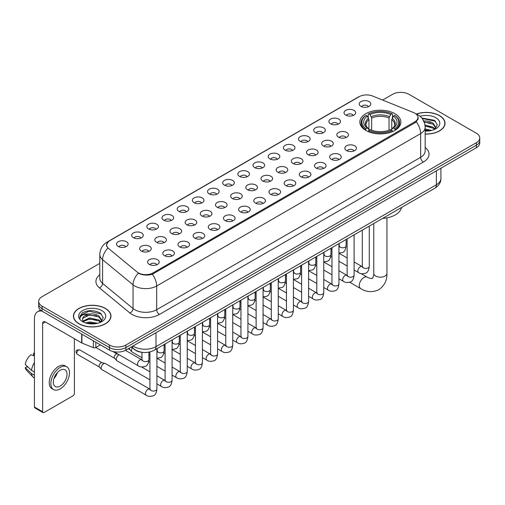 <?xml version="1.0" encoding="UTF-8"?>
<svg xmlns="http://www.w3.org/2000/svg" width="505" height="505" viewBox="0 0 505 505"><rect width="100%" height="100%" fill="white"/><g stroke="black" fill="none" stroke-linecap="round" stroke-linejoin="round"><path stroke-width="0.76" d="M394.866 113.675A20.522 11.849 0 0 0 372.501 111.106A20.522 11.849 0 0 0 359.831 122.052A20.522 11.849 0 0 0 365.841 130.429A20.522 11.849 0 0 0 388.206 132.998A20.522 11.849 0 0 0 400.875 122.052A20.522 11.849 0 0 0 394.866 113.675M345.742 115.096A5.807 3.352 180 0 1 344.593 114.149A5.807 3.352 180 0 1 346.512 109.983A5.807 3.352 180 0 1 353.954 110.355A5.807 3.352 180 0 1 355.11 114.149A5.807 3.352 180 0 1 345.742 115.096M353.248 115.443A3.484 2.014 0 0 0 352.313 114.465A3.484 2.014 0 0 0 348.879 113.953A3.484 2.014 0 0 0 346.449 115.443M330.573 123.858A5.807 3.352 180 0 1 329.424 122.904A5.807 3.352 180 0 1 331.343 118.738A5.807 3.352 180 0 1 338.786 119.111A5.807 3.352 180 0 1 339.941 122.904A5.807 3.352 180 0 1 330.573 123.858M338.079 124.205A3.484 2.014 0 0 0 337.144 123.22A3.484 2.014 0 0 0 333.71 122.715A3.484 2.014 0 0 0 331.28 124.205M315.404 132.613A5.807 3.352 180 0 1 314.255 131.666A5.807 3.352 180 0 1 316.174 127.494A5.807 3.352 180 0 1 323.617 127.872A5.807 3.352 180 0 1 324.772 131.666A5.807 3.352 180 0 1 315.404 132.613M322.91 132.96A3.484 2.014 0 0 0 321.975 131.982A3.484 2.014 0 0 0 318.541 131.47A3.484 2.014 0 0 0 316.111 132.96M300.235 141.368A5.807 3.352 180 0 1 299.086 140.422A5.807 3.352 180 0 1 301.005 136.255A5.807 3.352 180 0 1 308.448 136.628A5.807 3.352 180 0 1 309.603 140.422A5.807 3.352 180 0 1 300.235 141.368M307.741 141.716A3.484 2.014 0 0 0 306.806 140.737A3.484 2.014 0 0 0 303.372 140.226A3.484 2.014 0 0 0 300.942 141.716M285.066 150.13A5.807 3.352 180 0 1 283.917 149.177A5.807 3.352 180 0 1 285.836 145.011A5.807 3.352 180 0 1 293.279 145.383A5.807 3.352 180 0 1 294.434 149.177A5.807 3.352 180 0 1 285.066 150.13M292.572 150.477A3.484 2.014 0 0 0 291.637 149.493A3.484 2.014 0 0 0 288.204 148.988A3.484 2.014 0 0 0 285.773 150.477M269.897 158.886A5.807 3.352 180 0 1 268.748 157.939A5.807 3.352 180 0 1 270.667 153.766A5.807 3.352 180 0 1 278.11 154.145A5.807 3.352 180 0 1 279.265 157.939A5.807 3.352 180 0 1 269.897 158.886M277.403 159.233A3.484 2.014 0 0 0 276.469 158.254A3.484 2.014 0 0 0 273.035 157.743A3.484 2.014 0 0 0 270.604 159.233M254.728 167.641A5.807 3.352 180 0 1 253.579 166.694A5.807 3.352 180 0 1 255.498 162.528A5.807 3.352 180 0 1 262.947 162.9A5.807 3.352 180 0 1 264.096 166.694A5.807 3.352 180 0 1 254.728 167.641M262.234 167.988A3.484 2.014 0 0 0 261.3 167.01A3.484 2.014 0 0 0 257.866 166.498A3.484 2.014 0 0 0 255.435 167.988M239.559 176.403A5.807 3.352 180 0 1 238.41 175.45A5.807 3.352 180 0 1 240.329 171.283A5.807 3.352 180 0 1 247.778 171.656A5.807 3.352 180 0 1 248.927 175.45A5.807 3.352 180 0 1 239.559 176.403M247.065 176.75A3.484 2.014 0 0 0 246.131 175.765A3.484 2.014 0 0 0 242.697 175.26A3.484 2.014 0 0 0 240.266 176.75M224.39 185.158A5.807 3.352 180 0 1 223.242 184.211A5.807 3.352 180 0 1 225.161 180.039A5.807 3.352 180 0 1 232.609 180.418A5.807 3.352 180 0 1 233.758 184.211A5.807 3.352 180 0 1 224.39 185.158M231.896 185.505A3.484 2.014 0 0 0 230.962 184.527A3.484 2.014 0 0 0 227.528 184.016A3.484 2.014 0 0 0 225.097 185.505M209.221 193.914A5.807 3.352 180 0 1 208.073 192.967A5.807 3.352 180 0 1 209.998 188.801A5.807 3.352 180 0 1 217.44 189.173A5.807 3.352 180 0 1 218.589 192.967A5.807 3.352 180 0 1 209.221 193.914M216.727 194.261A3.484 2.014 0 0 0 215.793 193.282A3.484 2.014 0 0 0 212.359 192.771A3.484 2.014 0 0 0 209.928 194.261M194.053 202.675A5.807 3.352 180 0 1 192.904 201.722A5.807 3.352 180 0 1 194.829 197.556A5.807 3.352 180 0 1 202.271 197.928A5.807 3.352 180 0 1 203.42 201.722A5.807 3.352 180 0 1 194.053 202.675M201.564 203.023A3.484 2.014 0 0 0 200.624 202.044A3.484 2.014 0 0 0 197.19 201.533A3.484 2.014 0 0 0 194.76 203.023M178.884 211.431A5.807 3.352 180 0 1 177.735 210.484A5.807 3.352 180 0 1 179.66 206.318A5.807 3.352 180 0 1 187.102 206.69A5.807 3.352 180 0 1 188.251 210.484A5.807 3.352 180 0 1 178.884 211.431M186.395 211.778A3.484 2.014 0 0 0 185.455 210.8A3.484 2.014 0 0 0 182.021 210.288A3.484 2.014 0 0 0 179.591 211.778M163.715 220.186A5.807 3.352 180 0 1 162.566 219.239A5.807 3.352 180 0 1 164.491 215.073A5.807 3.352 180 0 1 171.934 215.446A5.807 3.352 180 0 1 173.082 219.239A5.807 3.352 180 0 1 163.715 220.186M171.227 220.534A3.484 2.014 0 0 0 170.286 219.555A3.484 2.014 0 0 0 166.858 219.044A3.484 2.014 0 0 0 164.422 220.534M148.546 228.948A5.807 3.352 180 0 1 147.397 227.995A5.807 3.352 180 0 1 149.322 223.829A5.807 3.352 180 0 1 156.765 224.201A5.807 3.352 180 0 1 157.913 227.995A5.807 3.352 180 0 1 148.546 228.948M156.058 229.295A3.484 2.014 0 0 0 155.117 228.317A3.484 2.014 0 0 0 151.689 227.805A3.484 2.014 0 0 0 149.253 229.295M133.377 237.703A5.807 3.352 180 0 1 132.228 236.757A5.807 3.352 180 0 1 134.153 232.59A5.807 3.352 180 0 1 141.596 232.963A5.807 3.352 180 0 1 142.745 236.757A5.807 3.352 180 0 1 133.377 237.703M140.889 238.051A3.484 2.014 0 0 0 139.948 237.072A3.484 2.014 0 0 0 136.52 236.561A3.484 2.014 0 0 0 134.09 238.051M118.208 246.459A5.807 3.352 180 0 1 117.059 245.512A5.807 3.352 180 0 1 118.984 241.346A5.807 3.352 180 0 1 126.427 241.718A5.807 3.352 180 0 1 127.576 245.512A5.807 3.352 180 0 1 118.208 246.459M125.72 246.812A3.484 2.014 0 0 0 124.779 245.828A3.484 2.014 0 0 0 121.352 245.316A3.484 2.014 0 0 0 118.921 246.812M360.911 106.34A5.807 3.352 180 0 1 359.762 105.394A5.807 3.352 180 0 1 361.681 101.221A5.807 3.352 180 0 1 369.123 101.6A5.807 3.352 180 0 1 370.279 105.394A5.807 3.352 180 0 1 360.911 106.34M368.416 106.688A3.484 2.014 0 0 0 367.482 105.709A3.484 2.014 0 0 0 364.048 105.198A3.484 2.014 0 0 0 361.618 106.688M338.539 137.215A5.807 3.352 180 0 1 337.39 136.262A5.807 3.352 180 0 1 339.316 132.095A5.807 3.352 180 0 1 346.758 132.468A5.807 3.352 180 0 1 347.907 136.262A5.807 3.352 180 0 1 338.539 137.215M346.051 137.562A3.484 2.014 0 0 0 345.111 136.577A3.484 2.014 0 0 0 341.677 136.072A3.484 2.014 0 0 0 339.246 137.562M323.37 145.97A5.807 3.352 180 0 1 322.222 145.023A5.807 3.352 180 0 1 324.147 140.851A5.807 3.352 180 0 1 331.589 141.23A5.807 3.352 180 0 1 332.738 145.023A5.807 3.352 180 0 1 323.37 145.97M330.882 146.317A3.484 2.014 0 0 0 329.942 145.339A3.484 2.014 0 0 0 326.508 144.828A3.484 2.014 0 0 0 324.077 146.317M308.202 154.726A5.807 3.352 180 0 1 307.053 153.779A5.807 3.352 180 0 1 308.978 149.613A5.807 3.352 180 0 1 316.42 149.985A5.807 3.352 180 0 1 317.569 153.779A5.807 3.352 180 0 1 308.202 154.726M315.713 155.073A3.484 2.014 0 0 0 314.773 154.094A3.484 2.014 0 0 0 311.345 153.583A3.484 2.014 0 0 0 308.909 155.073M293.033 163.487A5.807 3.352 180 0 1 291.884 162.534A5.807 3.352 180 0 1 293.809 158.368A5.807 3.352 180 0 1 301.251 158.74A5.807 3.352 180 0 1 302.4 162.534A5.807 3.352 180 0 1 293.033 163.487M300.544 163.835A3.484 2.014 0 0 0 299.604 162.856A3.484 2.014 0 0 0 296.176 162.345A3.484 2.014 0 0 0 293.74 163.835M277.864 172.243A5.807 3.352 180 0 1 276.715 171.296A5.807 3.352 180 0 1 278.64 167.13A5.807 3.352 180 0 1 286.082 167.502A5.807 3.352 180 0 1 287.231 171.296A5.807 3.352 180 0 1 277.864 172.243M285.375 172.59A3.484 2.014 0 0 0 284.435 171.612A3.484 2.014 0 0 0 281.007 171.1A3.484 2.014 0 0 0 278.577 172.59M262.695 180.998A5.807 3.352 180 0 1 261.546 180.051A5.807 3.352 180 0 1 263.471 175.885A5.807 3.352 180 0 1 270.914 176.258A5.807 3.352 180 0 1 272.062 180.051A5.807 3.352 180 0 1 262.695 180.998M270.207 181.345A3.484 2.014 0 0 0 269.266 180.367A3.484 2.014 0 0 0 265.838 179.856A3.484 2.014 0 0 0 263.408 181.345M247.526 189.76A5.807 3.352 180 0 1 246.377 188.807A5.807 3.352 180 0 1 248.302 184.641A5.807 3.352 180 0 1 255.745 185.013A5.807 3.352 180 0 1 256.893 188.807A5.807 3.352 180 0 1 247.526 189.76M255.038 190.107A3.484 2.014 0 0 0 254.097 189.129A3.484 2.014 0 0 0 250.669 188.618A3.484 2.014 0 0 0 248.239 190.107M232.363 198.516A5.807 3.352 180 0 1 231.208 197.569A5.807 3.352 180 0 1 233.133 193.402A5.807 3.352 180 0 1 240.576 193.775A5.807 3.352 180 0 1 241.725 197.569A5.807 3.352 180 0 1 232.363 198.516M239.869 198.863A3.484 2.014 0 0 0 238.934 197.884A3.484 2.014 0 0 0 235.5 197.373A3.484 2.014 0 0 0 233.07 198.863M217.194 207.271A5.807 3.352 180 0 1 216.039 206.324A5.807 3.352 180 0 1 217.964 202.158A5.807 3.352 180 0 1 225.407 202.53A5.807 3.352 180 0 1 226.556 206.324A5.807 3.352 180 0 1 217.194 207.271M224.7 207.624A3.484 2.014 0 0 0 223.766 206.64A3.484 2.014 0 0 0 220.332 206.128A3.484 2.014 0 0 0 217.901 207.624M202.025 216.033A5.807 3.352 180 0 1 200.87 215.086A5.807 3.352 180 0 1 202.795 210.913A5.807 3.352 180 0 1 210.238 211.292A5.807 3.352 180 0 1 211.387 215.086A5.807 3.352 180 0 1 202.025 216.033M209.531 216.38A3.484 2.014 0 0 0 208.597 215.401A3.484 2.014 0 0 0 205.163 214.89A3.484 2.014 0 0 0 202.732 216.38M186.856 224.788A5.807 3.352 180 0 1 185.701 223.841A5.807 3.352 180 0 1 187.626 219.675A5.807 3.352 180 0 1 195.069 220.047A5.807 3.352 180 0 1 196.218 223.841A5.807 3.352 180 0 1 186.856 224.788M194.362 225.135A3.484 2.014 0 0 0 193.428 224.157A3.484 2.014 0 0 0 189.994 223.646A3.484 2.014 0 0 0 187.563 225.135M171.687 233.544A5.807 3.352 180 0 1 170.532 232.597A5.807 3.352 180 0 1 172.457 228.43A5.807 3.352 180 0 1 179.9 228.803A5.807 3.352 180 0 1 181.049 232.597A5.807 3.352 180 0 1 171.687 233.544M179.193 233.897A3.484 2.014 0 0 0 178.259 232.912A3.484 2.014 0 0 0 174.825 232.407A3.484 2.014 0 0 0 172.394 233.897M156.518 242.305A5.807 3.352 180 0 1 155.363 241.358A5.807 3.352 180 0 1 157.289 237.186A5.807 3.352 180 0 1 164.731 237.565A5.807 3.352 180 0 1 165.88 241.358A5.807 3.352 180 0 1 156.518 242.305M164.024 242.652A3.484 2.014 0 0 0 163.09 241.674A3.484 2.014 0 0 0 159.656 241.163A3.484 2.014 0 0 0 157.225 242.652M141.349 251.061A5.807 3.352 180 0 1 140.194 250.114A5.807 3.352 180 0 1 142.12 245.948A5.807 3.352 180 0 1 149.562 246.32A5.807 3.352 180 0 1 150.711 250.114A5.807 3.352 180 0 1 141.349 251.061M148.855 251.408A3.484 2.014 0 0 0 147.921 250.43A3.484 2.014 0 0 0 144.487 249.918A3.484 2.014 0 0 0 142.056 251.408M346.512 150.572A5.807 3.352 180 0 1 345.357 149.619A5.807 3.352 180 0 1 347.282 145.453A5.807 3.352 180 0 1 354.725 145.825A5.807 3.352 180 0 1 355.873 149.619A5.807 3.352 180 0 1 346.512 150.572M354.018 150.919A3.484 2.014 0 0 0 353.083 149.941A3.484 2.014 0 0 0 349.649 149.429A3.484 2.014 0 0 0 347.219 150.919M331.343 159.327A5.807 3.352 180 0 1 330.188 158.381A5.807 3.352 180 0 1 332.113 154.214A5.807 3.352 180 0 1 339.556 154.587A5.807 3.352 180 0 1 340.705 158.381A5.807 3.352 180 0 1 331.343 159.327M338.849 159.675A3.484 2.014 0 0 0 337.914 158.696A3.484 2.014 0 0 0 334.48 158.185A3.484 2.014 0 0 0 332.05 159.675M316.174 168.083A5.807 3.352 180 0 1 315.019 167.136A5.807 3.352 180 0 1 316.944 162.97A5.807 3.352 180 0 1 324.387 163.342A5.807 3.352 180 0 1 325.536 167.136A5.807 3.352 180 0 1 316.174 168.083M323.68 168.436A3.484 2.014 0 0 0 322.745 167.452A3.484 2.014 0 0 0 319.311 166.94A3.484 2.014 0 0 0 316.881 168.436M301.005 176.845A5.807 3.352 180 0 1 299.85 175.898A5.807 3.352 180 0 1 301.775 171.725A5.807 3.352 180 0 1 309.218 172.104A5.807 3.352 180 0 1 310.367 175.898A5.807 3.352 180 0 1 301.005 176.845M308.511 177.192A3.484 2.014 0 0 0 307.577 176.213A3.484 2.014 0 0 0 304.143 175.702A3.484 2.014 0 0 0 301.712 177.192M285.836 185.6A5.807 3.352 180 0 1 284.681 184.653A5.807 3.352 180 0 1 286.606 180.487A5.807 3.352 180 0 1 294.049 180.859A5.807 3.352 180 0 1 295.198 184.653A5.807 3.352 180 0 1 285.836 185.6M293.342 185.947A3.484 2.014 0 0 0 292.408 184.969A3.484 2.014 0 0 0 288.974 184.458A3.484 2.014 0 0 0 286.543 185.947M270.667 194.356A5.807 3.352 180 0 1 269.512 193.409A5.807 3.352 180 0 1 271.438 189.242A5.807 3.352 180 0 1 278.88 189.615A5.807 3.352 180 0 1 280.035 193.409A5.807 3.352 180 0 1 270.667 194.356M278.173 194.709A3.484 2.014 0 0 0 277.239 193.724A3.484 2.014 0 0 0 273.805 193.219A3.484 2.014 0 0 0 271.374 194.709M255.498 203.117A5.807 3.352 180 0 1 254.343 202.17A5.807 3.352 180 0 1 256.269 197.998A5.807 3.352 180 0 1 263.711 198.377A5.807 3.352 180 0 1 264.866 202.17A5.807 3.352 180 0 1 255.498 203.117M263.004 203.464A3.484 2.014 0 0 0 262.07 202.486A3.484 2.014 0 0 0 258.636 201.975A3.484 2.014 0 0 0 256.205 203.464M240.329 211.873A5.807 3.352 180 0 1 239.174 210.926A5.807 3.352 180 0 1 241.1 206.76A5.807 3.352 180 0 1 248.542 207.132A5.807 3.352 180 0 1 249.697 210.926A5.807 3.352 180 0 1 240.329 211.873M247.835 212.22A3.484 2.014 0 0 0 246.901 211.241A3.484 2.014 0 0 0 243.467 210.73A3.484 2.014 0 0 0 241.036 212.22M225.161 220.634A5.807 3.352 180 0 1 224.005 219.681A5.807 3.352 180 0 1 225.931 215.515A5.807 3.352 180 0 1 233.373 215.887A5.807 3.352 180 0 1 234.528 219.681A5.807 3.352 180 0 1 225.161 220.634M232.666 220.982A3.484 2.014 0 0 0 231.732 219.997A3.484 2.014 0 0 0 228.298 219.492A3.484 2.014 0 0 0 225.868 220.982M209.992 229.39A5.807 3.352 180 0 1 208.836 228.443A5.807 3.352 180 0 1 210.762 224.27A5.807 3.352 180 0 1 218.204 224.649A5.807 3.352 180 0 1 219.359 228.443A5.807 3.352 180 0 1 209.992 229.39M217.497 229.737A3.484 2.014 0 0 0 216.563 228.759A3.484 2.014 0 0 0 213.129 228.247A3.484 2.014 0 0 0 210.699 229.737M194.823 238.145A5.807 3.352 180 0 1 193.667 237.198A5.807 3.352 180 0 1 195.593 233.032A5.807 3.352 180 0 1 203.035 233.405A5.807 3.352 180 0 1 204.19 237.198A5.807 3.352 180 0 1 194.823 238.145M202.328 238.493A3.484 2.014 0 0 0 201.394 237.514A3.484 2.014 0 0 0 197.96 237.003A3.484 2.014 0 0 0 195.53 238.493M179.654 246.907A5.807 3.352 180 0 1 178.499 245.954A5.807 3.352 180 0 1 180.424 241.788A5.807 3.352 180 0 1 187.866 242.16A5.807 3.352 180 0 1 189.022 245.954A5.807 3.352 180 0 1 179.654 246.907M187.159 247.254A3.484 2.014 0 0 0 186.225 246.27A3.484 2.014 0 0 0 182.791 245.765A3.484 2.014 0 0 0 180.361 247.254M164.485 255.663A5.807 3.352 180 0 1 163.33 254.716A5.807 3.352 180 0 1 165.255 250.543A5.807 3.352 180 0 1 172.697 250.922A5.807 3.352 180 0 1 173.853 254.716A5.807 3.352 180 0 1 164.485 255.663M171.99 256.01A3.484 2.014 0 0 0 171.056 255.031A3.484 2.014 0 0 0 167.622 254.52A3.484 2.014 0 0 0 165.192 256.01M149.316 264.418A5.807 3.352 180 0 1 148.161 263.471A5.807 3.352 180 0 1 150.086 259.305A5.807 3.352 180 0 1 157.528 259.677A5.807 3.352 180 0 1 158.684 263.471A5.807 3.352 180 0 1 149.316 264.418M156.821 264.765A3.484 2.014 0 0 0 155.887 263.787A3.484 2.014 0 0 0 152.453 263.275A3.484 2.014 0 0 0 150.023 264.765M413.481 112.539A10.453 6.035 180 0 1 414.876 113.215A10.453 6.035 180 0 1 417.938 117.482A10.453 6.035 180 0 1 414.876 121.755L153.122 272.877A10.453 6.035 180 0 1 137.164 272.069L108.524 248.454A10.453 6.035 180 0 1 106.631 244.994A10.453 6.035 180 0 1 109.692 240.727L359.188 96.682A10.453 6.035 180 0 1 372.576 96.007L413.481 112.539M143.281 352.44A11.615 6.704 180 0 1 134.576 349.599L131.351 346.941M425.166 134.077A18.78 10.845 0 0 0 445.019 123.258A18.78 10.845 0 0 0 439.52 115.588A18.78 10.845 0 0 0 416.385 114.023M105.482 308.448A18.78 10.845 0 0 0 85.01 306.093A18.78 10.845 0 0 0 73.421 316.111A18.78 10.845 0 0 0 78.919 323.781A18.78 10.845 0 0 0 99.384 326.129A18.78 10.845 0 0 0 110.98 316.111A18.78 10.845 0 0 0 105.482 308.448M418.348 117.924L416.303 121.856L415.287 122.601L152.352 274.247C147.984 275.503 143.685 275.345 139.462 273.779L138.332 273.23A13.553 9.065 129.5 0 0 133.042 284.801L102.597 259.703A15.491 8.945 180 0 1 99.794 254.57L99.794 278.28A15.491 8.945 0 0 0 102.597 283.412L133.042 308.517A15.491 8.945 0 0 0 134.778 309.71A15.491 8.945 0 0 0 156.683 309.71L420.627 157.32A15.491 8.945 0 0 0 425.166 150.995L425.166 127.285A15.491 8.945 180 0 1 420.627 133.61A13.553 7.827 -120 0 0 416.303 121.856M99.794 263.357L42.092 296.669A11.615 6.704 0 0 0 38.689 301.409L38.689 306.472A11.615 6.704 0 0 0 42.092 311.213L109.446 350.098L109.446 347.573A11.615 6.704 0 0 0 125.878 347.573L476.348 145.225A11.615 6.704 0 0 0 479.75 140.485A11.615 6.704 0 0 1 476.348 145.225L125.878 347.573A11.615 6.704 0 0 1 109.446 347.573L42.092 308.681L109.446 347.573L109.446 345.041A11.615 6.704 0 0 0 125.878 345.041L476.348 142.7A11.615 6.704 0 0 0 479.75 137.953A11.615 6.704 0 0 0 476.348 133.213L408.993 94.328A11.615 6.704 0 0 0 392.562 94.328L382.626 100.066M38.689 303.941A11.615 6.704 0 0 0 42.092 308.681A11.615 6.704 0 0 1 38.689 303.941M425.166 147.454A19.36 11.179 180 0 1 423.367 162.061L159.416 314.451A19.36 11.179 180 0 1 132.039 314.451A19.36 11.179 180 0 1 129.867 312.961L99.422 287.856A3.87 2.588 -50.5 0 0 102.597 283.412L102.597 259.703A13.553 9.065 129.5 0 1 107.849 248.17L106.366 244.988L108.278 241.731M38.689 301.409A11.615 6.704 0 0 0 42.092 306.15L109.446 345.041M109.446 350.098A11.615 6.704 0 0 0 125.878 350.098L476.348 147.757A11.615 6.704 0 0 0 479.75 143.016L479.75 137.953M425.166 133.97A18.584 10.731 0 0 0 444.829 123.258A18.584 10.731 0 0 0 439.382 115.664A18.584 10.731 0 0 0 416.549 114.098M425.166 129.015L431.693 130.416M425.166 130.019L430.026 130.77M424.983 125L433.088 127.184L435.076 129.084M425.109 126.004L433.088 128.188L434.559 129.431M423.196 121.112C426.908 120.72 430.209 121.408 433.088 123.169L435.922 127.626L435.853 128.365M424.156 122.021L433.088 124.173L435.891 128.131M425.166 131.054A13.553 7.827 0 0 0 435.828 128.788A13.553 7.827 0 0 0 435.821 117.722A13.553 7.827 0 0 0 420.021 116.302M434.723 129.356L437.324 124.779L434.351 120.272L421.751 118.031M422.085 118.435L435.55 121.225M424.238 122.242L430.708 122.974M425.128 126.231L430.708 126.989M425.166 130.246L429.881 130.795M79.058 323.699A18.584 10.731 0 0 0 99.315 326.028A18.584 10.731 0 0 0 110.784 316.111A18.584 10.731 0 0 0 105.343 308.523A18.584 10.731 0 0 0 85.086 306.2A18.584 10.731 0 0 0 73.61 316.111A18.584 10.731 0 0 0 79.058 323.699M85.591 322.941L89.694 321.938L97.648 323.276M87.195 323.383L89.694 322.941L95.982 323.623M100.678 322.215L103.285 317.632L100.312 313.125C93.943 309.836 87.87 309.799 82.088 313.012L79.853 317.102L80.068 318.415C80.194 315.467 83.224 313.99 89.151 313.971A9.683 5.587 0 0 0 82.517 319.274A9.683 5.587 0 0 0 82.99 320.997L89.694 317.923L99.043 320.037L101.038 321.938M83.312 321.527L89.694 318.926L99.043 321.047L100.514 322.291M89.151 313.971C92.87 313.58 96.165 314.261 99.043 316.023L101.877 320.486L101.814 321.224M82.523 319.381L82.852 318.194L89.694 314.912L99.043 317.026L101.846 320.984M82.99 320.997L84.146 322.405M101.783 310.581A13.553 7.827 0 0 0 82.618 310.581A13.553 7.827 0 0 0 82.618 321.647A13.553 7.827 0 0 0 101.783 321.647A13.553 7.827 0 0 0 101.783 310.581M79.859 317.19L80.276 315.537L89.006 311.168L101.505 314.085M86.008 315.739L89.006 315.183L96.67 315.833M86.008 319.753L89.006 319.198L96.67 319.848M87.453 323.44L95.836 323.648M365.469 130.214L366.024 128.743A18.432 10.643 0 0 1 366.024 115.361L367.286 116.093A16.652 9.614 0 0 0 367.286 128.011L368.543 128.724L368.947 130.221M368.947 129.608L368.947 119.597L367.286 116.093M368.208 117.678L368.208 114.092L368.757 113.776A18.432 10.643 0 0 1 391.943 113.776L390.674 114.509A16.652 9.614 0 0 0 370.026 114.509L371.68 118.019L371.68 130.258M389.02 130.258L389.02 118.019L390.674 114.509M382.664 218.375A21.298 12.297 0 0 0 401.526 207.486M368.208 131.275A19.209 11.091 0 0 0 392.492 131.275L391.943 130.328A18.432 10.643 0 0 1 368.757 130.328L368.208 131.603M392.492 131.603L392.492 131.275M366.024 115.361L365.469 115.677A19.209 11.091 0 0 0 361.144 122.683A19.209 11.091 0 0 0 365.469 129.697M391.943 113.776L392.492 114.092L392.492 117.678M368.757 130.328L370.026 129.596A16.652 9.614 0 0 0 390.674 129.596L391.943 130.328M367.286 128.011L366.024 128.743M370.026 114.509L368.757 113.776M368.543 118.246A14.891 8.598 0 0 0 368.543 128.724L368.612 128.769C366.497 126.723 365.633 125.335 366.024 124.602A14.329 8.269 0 0 1 368.947 119.597M395.232 129.697A19.209 11.091 0 0 0 399.556 122.683A19.209 11.091 0 0 0 395.232 115.677L394.683 115.361A18.432 10.643 0 0 1 394.683 128.743L395.232 130.214M394.683 128.743L393.414 128.011A16.652 9.614 0 0 0 393.414 116.093L394.683 115.361M393.414 116.093L391.76 119.597L391.76 129.608L392.164 128.724L393.414 128.011M391.76 119.597A14.329 8.269 0 0 1 394.676 124.602C395.068 125.341 394.209 126.73 392.095 128.769L392.164 128.724A14.891 8.598 0 0 0 392.164 118.246M391.76 130.221L391.76 129.608M141.968 357.723L132.209 352.092A3.484 2.014 -60 0 1 131.931 351.865A3.484 2.014 -60 0 1 131.489 350.495A3.484 2.014 -60 0 1 132.379 347.787M129.955 349.675A2.519 1.452 -60 0 1 129.753 349.51A2.519 1.452 -60 0 1 129.438 348.519A2.519 1.452 -60 0 1 129.482 348.014M149.935 379.842L117.046 360.848A3.484 2.014 -60 0 1 116.762 360.62A3.484 2.014 -60 0 1 116.32 359.251A3.484 2.014 -60 0 1 118.789 354.983A3.484 2.014 -60 0 1 119.199 354.788M114.787 358.43A2.519 1.452 -60 0 1 114.585 358.266A2.519 1.452 -60 0 1 114.269 357.275A2.519 1.452 -60 0 1 116.049 354.194A2.519 1.452 -60 0 1 117.065 353.973L118.258 354.245M156.91 348.715L156.91 389.02C156.43 393.067 155.174 395.327 153.148 395.8C150.269 396.69 147.952 396.494 146.204 395.2L101.877 369.609A3.484 2.014 -60 0 1 101.593 369.382A3.484 2.014 -60 0 1 101.151 368.012A3.484 2.014 -60 0 1 103.62 363.745A3.484 2.014 -60 0 1 105.021 363.442A3.484 2.014 -60 0 1 105.362 363.568L150.395 389.443M99.618 367.185A2.519 1.452 -60 0 1 99.416 367.028A2.519 1.452 -60 0 1 99.1 366.037A2.519 1.452 -60 0 1 100.88 362.95A2.519 1.452 -60 0 1 101.896 362.735L105.021 363.442M95.824 342.232L95.824 347.528L100.413 344.883M41.959 311.137A15.491 8.945 -120 0 0 37.635 311.711A15.491 8.945 -120 0 0 34.428 318.8L34.428 407.011L42.641 411.752L42.641 323.541A3.87 2.235 60 0 1 43.443 321.767A3.87 2.235 60 0 1 45.381 321.963L81.677 342.914L81.677 334.064M42.641 411.752A1.938 1.117 120 0 0 43.039 412.635L34.826 407.895A1.938 1.117 -60 0 1 34.428 407.011M43.039 412.635A1.938 1.117 120 0 0 44.011 412.541L73.036 395.787A1.938 1.117 120 0 0 74.399 393.414L74.399 338.716M95.824 347.528A1.938 1.117 180 0 1 93.349 347.655L81.936 343.04A1.938 1.117 180 0 1 81.677 342.914M60.164 386.079A9.683 5.587 120 0 0 66.49 377.551A9.683 5.587 120 0 0 65.006 369.793A9.683 5.587 120 0 0 60.164 370.272A9.683 5.587 120 0 0 53.839 378.8A9.683 5.587 120 0 0 55.323 386.559A9.683 5.587 120 0 0 60.164 386.079M53.909 378.573A9.683 5.587 120 0 0 57.381 372.557M34.428 353.443L33.608 353.197L33.608 355.141L34.428 355.615M66.748 366.775L65.107 365.828A13.168 7.6 120 0 0 58.523 366.478A13.168 7.6 120 0 0 49.919 378.081A13.168 7.6 120 0 0 51.939 388.629L53.58 389.576A13.168 7.6 120 0 0 60.164 388.926A13.168 7.6 120 0 0 68.762 377.323A13.168 7.6 120 0 0 66.748 366.775A13.168 7.6 120 0 0 60.164 367.425A13.168 7.6 120 0 0 51.561 379.028A13.168 7.6 120 0 0 53.58 389.576M34.428 362.495A12.776 7.379 120 0 0 31.518 370.367L25.25 364.503A10.068 5.814 120 0 1 30.868 354.775L34.428 355.855M34.428 372.046L31.518 370.367M28.64 367.678L26.935 366.693L25.25 367.665L31.518 373.53L34.428 375.209M31.518 373.53A12.776 7.379 120 0 0 33.096 377.102A12.776 7.379 120 0 0 34.062 377.86L34.428 378.068M34.428 352.963A10.068 5.814 120 0 0 33.608 353.197M25.25 367.665A10.068 5.814 120 0 0 26.443 370.171L33.096 377.102M153.122 272.877L153.122 273.944M414.876 121.755L414.876 122.841M159.416 314.451A3.87 2.235 60 0 1 156.683 309.71L156.683 286A15.491 8.945 180 0 1 134.778 286A15.491 8.945 180 0 1 133.042 284.801L133.042 308.517A3.87 2.588 -50.5 0 1 129.867 312.961M425.166 127.285C424.901 121.718 422.458 117.539 417.824 114.755L415.867 113.808A13.553 6.344 112 0 0 415.684 113.739M152.352 274.247A13.553 7.827 60 0 1 156.683 286L420.627 133.61L420.627 157.32A3.87 2.235 60 0 0 423.367 162.061M108.543 241.516A13.553 7.827 -120 0 0 107.136 242.04C102.502 244.824 100.053 249.003 99.794 254.57M107.136 242.04L358.051 97.181A13.553 7.827 60 0 1 359.074 96.745M99.422 287.856A19.36 11.179 180 0 1 99.794 274.739M125.878 345.041L125.878 350.098M476.348 142.7L476.348 147.757M42.092 306.15L42.092 311.213M133.049 345.957A15.491 8.945 0 0 0 134.09 346.619A15.491 8.945 0 0 0 155.994 346.619L436.37 184.748A15.491 8.945 0 0 0 440.909 178.423C441.023 182.267 438.978 185.556 434.767 188.296L154.391 350.167A7.745 4.469 60 0 0 155.994 346.619L155.994 332.713M436.37 170.835L436.37 184.748A7.745 4.469 60 0 1 434.767 188.296M132.424 346.323A7.745 5.183 129.5 0 0 133.774 348.841L131.42 346.897M386.937 217.844L386.937 273.369A6.584 3.8 180 0 1 385.006 276.058A6.584 3.8 180 0 1 375.695 276.058A6.584 3.8 180 0 1 373.769 273.369C374.167 274.467 372.456 279.24 372.248 278.305C372.955 278.956 367.968 278.047 367.217 277.15L361.069 273.603M386.937 273.369C387.215 280.18 384.513 285.628 378.832 289.706C372.463 292.591 366.396 292.206 360.633 288.557A6.584 3.8 -60 0 1 359.623 283.28A6.584 3.8 -60 0 1 363.922 277.479A6.584 3.8 -60 0 1 367.217 277.15M389.02 118.019A14.329 8.269 0 0 0 371.68 118.019M389.424 116.668A14.891 8.598 0 0 0 371.276 116.668M369.269 226.107L369.269 266.413A3.484 2.014 180 0 1 368.088 267.921A3.484 2.014 180 0 1 363.322 267.833A3.484 2.014 180 0 1 362.3 266.413L362.186 267.164L362.502 266.905M369.269 266.413C368.795 270.459 367.539 272.719 365.513 273.192C362.634 274.082 360.317 273.887 358.569 272.593A3.484 2.014 -60 0 1 358.032 269.803A3.484 2.014 -60 0 1 360.311 266.728A3.484 2.014 -60 0 1 360.463 266.646A3.484 2.014 -60 0 1 362.053 266.558L362.76 266.836M354.1 234.863L354.1 275.168A3.484 2.014 180 0 1 352.919 276.677A3.484 2.014 180 0 1 348.153 276.595A3.484 2.014 180 0 1 347.131 275.168L347.017 275.926L347.333 275.667M354.1 275.168C353.626 279.214 352.37 281.481 350.344 281.954C347.465 282.844 345.149 282.642 343.4 281.348A3.484 2.014 -60 0 1 342.863 278.558A3.484 2.014 -60 0 1 345.142 275.484A3.484 2.014 -60 0 1 345.294 275.402A3.484 2.014 -60 0 1 346.885 275.313L347.591 275.591M338.931 243.625L338.931 283.93A3.484 2.014 180 0 1 337.75 285.439A3.484 2.014 180 0 1 332.984 285.35A3.484 2.014 180 0 1 331.962 283.93L331.848 284.681L332.164 284.422M338.931 283.93C338.457 287.976 337.201 290.236 335.175 290.71C332.296 291.6 329.98 291.398 328.231 290.11A3.484 2.014 -60 0 1 327.695 287.313A3.484 2.014 -60 0 1 329.973 284.246A3.484 2.014 -60 0 1 330.125 284.163A3.484 2.014 -60 0 1 331.716 284.075L332.423 284.353M323.762 252.38L323.762 292.685A3.484 2.014 180 0 1 322.581 294.194A3.484 2.014 180 0 1 317.815 294.106A3.484 2.014 180 0 1 316.793 292.685L316.679 293.437L316.995 293.178M323.762 292.685C323.288 296.732 322.032 298.992 320.006 299.465C317.127 300.355 314.811 300.159 313.062 298.865A3.484 2.014 -60 0 1 312.526 296.075A3.484 2.014 -60 0 1 314.804 293.001A3.484 2.014 -60 0 1 314.956 292.919A3.484 2.014 -60 0 1 316.547 292.831L317.254 293.108M308.593 261.142L308.593 301.441A3.484 2.014 180 0 1 307.412 302.956A3.484 2.014 180 0 1 302.647 302.867A3.484 2.014 180 0 1 301.624 301.441L301.51 302.198L301.826 301.94M308.593 301.441C308.119 305.493 306.863 307.753 304.837 308.227C301.958 309.117 299.642 308.915 297.893 307.621A3.484 2.014 -60 0 1 297.357 304.831A3.484 2.014 -60 0 1 299.635 301.763A3.484 2.014 -60 0 1 299.787 301.674A3.484 2.014 -60 0 1 301.378 301.586L302.085 301.864M293.424 269.897L293.424 310.203A3.484 2.014 180 0 1 292.243 311.711A3.484 2.014 180 0 1 287.478 311.623A3.484 2.014 180 0 1 286.455 310.203L286.341 310.954L286.657 310.695M293.424 310.203C292.95 314.249 291.694 316.509 289.668 316.982C286.789 317.872 284.473 317.67 282.724 316.382A3.484 2.014 -60 0 1 282.188 313.586A3.484 2.014 -60 0 1 284.466 310.518A3.484 2.014 -60 0 1 284.618 310.436A3.484 2.014 -60 0 1 286.209 310.348L286.916 310.625M278.255 278.653L278.255 318.958A3.484 2.014 180 0 1 277.075 320.467A3.484 2.014 180 0 1 272.309 320.385A3.484 2.014 180 0 1 271.286 318.958L271.179 319.709L271.488 319.457M278.255 318.958C277.782 323.004 276.525 325.264 274.499 325.738C271.621 326.634 269.304 326.432 267.555 325.138A3.484 2.014 -60 0 1 267.019 322.348A3.484 2.014 -60 0 1 269.298 319.274A3.484 2.014 -60 0 1 269.449 319.192A3.484 2.014 -60 0 1 271.04 319.103L271.747 319.381M263.086 287.414L263.086 327.713A3.484 2.014 180 0 1 261.906 329.228A3.484 2.014 180 0 1 257.14 329.14A3.484 2.014 180 0 1 256.117 327.713L256.01 328.471L256.319 328.212M263.086 327.713C262.613 331.766 261.356 334.026 259.33 334.499C256.452 335.389 254.135 335.187 252.386 333.893A3.484 2.014 -60 0 1 251.85 331.103A3.484 2.014 -60 0 1 254.129 328.035A3.484 2.014 -60 0 1 254.28 327.947A3.484 2.014 -60 0 1 255.871 327.859L256.578 328.143M247.917 296.17L247.917 336.475A3.484 2.014 180 0 1 246.737 337.984A3.484 2.014 180 0 1 241.971 337.895A3.484 2.014 180 0 1 240.948 336.475L240.841 337.226L241.15 336.968M247.917 336.475C247.444 340.522 246.188 342.781 244.161 343.255C241.283 344.145 238.966 343.943 237.217 342.655A3.484 2.014 -60 0 1 236.681 339.859A3.484 2.014 -60 0 1 238.96 336.791A3.484 2.014 -60 0 1 239.111 336.709A3.484 2.014 -60 0 1 240.702 336.62L241.409 336.898M232.748 304.925L232.748 345.231A3.484 2.014 180 0 1 231.568 346.739A3.484 2.014 180 0 1 226.802 346.657A3.484 2.014 180 0 1 225.779 345.231L225.672 345.982L225.981 345.729M232.748 345.231C232.275 349.277 231.019 351.537 228.992 352.01C226.114 352.907 223.797 352.705 222.048 351.411A3.484 2.014 -60 0 1 221.512 348.62A3.484 2.014 -60 0 1 223.791 345.546A3.484 2.014 -60 0 1 223.942 345.464A3.484 2.014 -60 0 1 225.533 345.376L226.24 345.654M217.579 313.687L217.579 353.992A3.484 2.014 180 0 1 216.399 355.501A3.484 2.014 180 0 1 211.633 355.413A3.484 2.014 180 0 1 210.61 353.992L210.503 354.744L210.812 354.485M217.579 353.992C217.106 358.039 215.85 360.299 213.823 360.772C210.945 361.662 208.628 361.46 206.88 360.166A3.484 2.014 -60 0 1 206.343 357.376A3.484 2.014 -60 0 1 208.622 354.308A3.484 2.014 -60 0 1 208.773 354.22A3.484 2.014 -60 0 1 210.364 354.131L211.071 354.415M202.41 322.442L202.41 362.748A3.484 2.014 180 0 1 201.236 364.256A3.484 2.014 180 0 1 196.464 364.168A3.484 2.014 180 0 1 195.441 362.748L195.334 363.499L195.643 363.24M202.41 362.748C201.937 366.794 200.681 369.054 198.654 369.527C195.776 370.417 193.459 370.216 191.711 368.928A3.484 2.014 -60 0 1 191.174 366.131A3.484 2.014 -60 0 1 193.453 363.063A3.484 2.014 -60 0 1 193.604 362.981A3.484 2.014 -60 0 1 195.195 362.893L195.902 363.171M187.248 331.198L187.248 371.503A3.484 2.014 180 0 1 186.067 373.012A3.484 2.014 180 0 1 181.295 372.93A3.484 2.014 180 0 1 180.272 371.503L180.165 372.254L180.474 372.002M187.248 371.503C186.768 375.55 185.512 377.809 183.485 378.283C180.607 379.179 178.29 378.977 176.542 377.683A3.484 2.014 -60 0 1 176.005 374.893A3.484 2.014 -60 0 1 178.284 371.819A3.484 2.014 -60 0 1 178.435 371.737A3.484 2.014 -60 0 1 180.026 371.648L180.733 371.926M172.079 339.96L172.079 380.265A3.484 2.014 180 0 1 170.898 381.774A3.484 2.014 180 0 1 166.126 381.685A3.484 2.014 180 0 1 165.103 380.265L164.996 381.016L165.305 380.757M172.079 380.265C171.599 384.311 170.343 386.571 168.316 387.045C165.438 387.935 163.121 387.733 161.373 386.445A3.484 2.014 -60 0 1 160.836 383.648A3.484 2.014 -60 0 1 163.115 380.581A3.484 2.014 -60 0 1 163.266 380.492A3.484 2.014 -60 0 1 164.857 380.404L165.564 380.688M78.591 350.085A2.519 1.452 -60 0 1 79.847 349.959L77.334 349.959A2.519 1.452 60 0 1 78.591 350.085A2.519 1.452 -60 0 0 76.949 352.301A2.519 1.452 -60 0 0 77.334 354.321L99.51 367.122M156.91 389.02A3.484 2.014 180 0 1 155.729 390.529A3.484 2.014 180 0 1 150.957 390.441A3.484 2.014 180 0 1 149.935 389.02L149.827 389.772L150.136 389.513M146.204 395.2A3.484 2.014 -60 0 1 145.667 392.404A3.484 2.014 -60 0 1 147.946 389.336A3.484 2.014 -60 0 1 148.104 389.254A3.484 2.014 -60 0 1 149.688 389.166M346.133 239.465L346.133 245.752A3.484 2.014 180 0 1 344.953 247.261A3.484 2.014 180 0 1 340.187 247.172A3.484 2.014 180 0 1 339.164 245.752L339.164 243.492M330.964 248.226L330.964 254.507A3.484 2.014 180 0 1 329.784 256.016A3.484 2.014 180 0 1 325.018 255.934A3.484 2.014 180 0 1 323.995 254.507L323.995 252.248M315.795 256.982L315.795 263.269A3.484 2.014 180 0 1 314.615 264.778A3.484 2.014 180 0 1 309.849 264.689A3.484 2.014 180 0 1 308.826 263.269L308.826 261.003M300.627 265.737L300.627 272.025A3.484 2.014 180 0 1 299.446 273.533A3.484 2.014 180 0 1 294.68 273.445A3.484 2.014 180 0 1 293.657 272.025L293.657 269.765M285.458 274.499L285.458 280.78A3.484 2.014 180 0 1 284.277 282.289A3.484 2.014 180 0 1 279.511 282.207A3.484 2.014 180 0 1 278.489 280.78L278.489 278.52M270.289 283.255L270.289 289.542A3.484 2.014 180 0 1 269.108 291.05A3.484 2.014 180 0 1 264.342 290.962A3.484 2.014 180 0 1 263.32 289.542L263.32 287.276M255.12 292.01L255.12 298.297A3.484 2.014 180 0 1 253.939 299.806A3.484 2.014 180 0 1 249.173 299.717A3.484 2.014 180 0 1 248.151 298.297L248.151 296.037M239.951 300.772L239.951 307.053A3.484 2.014 180 0 1 238.77 308.561A3.484 2.014 180 0 1 234.004 308.479A3.484 2.014 180 0 1 232.982 307.053L232.982 304.793M224.782 309.527L224.782 315.814A3.484 2.014 180 0 1 223.601 317.323A3.484 2.014 180 0 1 218.835 317.235A3.484 2.014 180 0 1 217.813 315.814L217.813 313.548M209.613 318.283L209.613 324.57A3.484 2.014 180 0 1 208.432 326.078A3.484 2.014 180 0 1 203.666 325.99A3.484 2.014 180 0 1 202.644 324.57L202.644 322.31M194.444 327.044L194.444 333.325A3.484 2.014 180 0 1 193.264 334.84A3.484 2.014 180 0 1 188.498 334.752A3.484 2.014 180 0 1 187.475 333.325L187.475 331.065M179.275 335.8L179.275 342.087A3.484 2.014 180 0 1 178.095 343.596A3.484 2.014 180 0 1 173.329 343.507A3.484 2.014 180 0 1 172.306 342.087L172.306 339.821M164.106 344.555L164.106 350.842A3.484 2.014 180 0 1 162.926 352.351A3.484 2.014 180 0 1 158.16 352.269A3.484 2.014 180 0 1 157.137 350.842L157.137 348.583M148.937 352.149L148.937 359.598A3.484 2.014 180 0 1 147.757 361.113A3.484 2.014 180 0 1 142.991 361.024A3.484 2.014 180 0 1 141.968 359.598L141.968 352.345M113.827 351.688L138.237 365.778A3.484 2.014 -60 0 1 137.701 362.988A3.484 2.014 -60 0 1 139.98 359.92A3.484 2.014 -60 0 1 140.131 359.831A3.484 2.014 -60 0 1 141.722 359.743L125.436 350.344M42.641 323.541L45.381 321.963M81.936 334.215L81.936 343.04M93.349 347.655L93.349 340.806M106.631 244.994L106.631 246.339M417.938 117.482L417.938 119.704M358.051 97.181L360.532 96.026M154.391 350.167C148.161 353.298 141.93 353.298 135.694 350.167L133.774 348.841M440.909 178.423L440.909 168.215M444.829 124.811L444.829 123.258M110.784 317.664L110.784 316.111M73.61 317.664L73.61 316.111M360.633 288.557L349.668 282.226M361.144 126.231L361.144 122.683M399.556 126.231L399.556 122.683M373.769 223.513L373.769 273.369M358.569 272.593L354.1 270.017M347.131 265.99L338.931 261.255M331.962 257.234L330.756 256.54M362.3 230.135L362.3 266.413M362.053 266.558L354.1 261.969M347.131 257.941L338.931 253.207M343.4 281.348L338.931 278.773M331.962 274.752L323.762 270.017M316.793 265.99L315.587 265.295M347.131 238.89L347.131 275.168M346.885 275.313L338.931 270.724M331.962 266.703L323.762 261.969M328.231 290.11L323.762 287.528M316.793 283.507L308.593 278.773M301.624 274.752L300.418 274.051M331.962 247.646L331.962 283.93M331.716 284.075L323.762 279.48M316.793 275.459L308.593 270.724M313.062 298.865L308.593 296.29M301.624 292.262L293.424 287.528M286.455 283.507L285.249 282.813M316.793 256.407L316.793 292.685M316.547 292.831L308.593 288.241M301.624 284.214L293.424 279.48M297.893 307.621L293.424 305.045M286.455 301.024L278.255 296.29M271.286 292.262L270.08 291.568M301.624 265.163L301.624 301.441M301.378 301.586L293.424 296.997M286.455 292.976L278.255 288.241M282.724 316.382L278.255 313.801M271.286 309.78L263.086 305.045M256.117 301.024L254.911 300.323M286.455 273.918L286.455 310.203M286.209 310.348L278.255 305.752M271.286 301.731L263.086 296.997M267.555 325.138L263.086 322.562M256.117 318.535L247.917 313.801M240.948 309.78L239.742 309.085M271.286 282.68L271.286 318.958M271.04 319.103L263.086 314.514M256.117 310.487L247.917 305.752M252.386 333.893L247.917 331.318M240.948 327.297L232.748 322.562M225.779 318.535L224.573 317.841M256.117 291.435L256.117 327.713M255.871 327.859L247.917 323.269M240.948 319.248L232.748 314.514M237.217 342.655L232.748 340.073M225.779 336.052L217.579 331.318M210.61 327.297L209.405 326.596M240.948 300.191L240.948 336.475M240.702 336.62L232.748 332.025M225.779 328.004L217.579 323.269M222.048 351.411L217.579 348.835M210.61 344.808L202.41 340.073M195.441 336.052L194.236 335.358M225.779 308.953L225.779 345.231M225.533 345.376L217.579 340.787M210.61 336.759L202.41 332.025M206.88 360.166L202.41 357.591M195.441 353.569L187.248 348.835M180.272 344.808L179.067 344.113M210.61 317.708L210.61 353.992M210.364 354.131L202.41 349.542M195.441 345.521L187.248 340.787M191.711 368.928L187.248 366.346M180.272 362.325L172.079 357.591M165.103 353.569L163.898 352.869M195.441 326.464L195.441 362.748M195.195 362.893L187.248 358.298M180.272 354.276L172.079 349.542M176.542 377.683L172.079 375.108M165.103 371.08L156.91 366.346M149.935 362.325L148.729 361.63M128.289 348.709L129.848 349.605M180.272 335.225L180.272 371.503M180.026 371.648L172.079 367.059M165.103 363.032L156.91 358.298M129.753 349.51L131.931 351.865M161.373 386.445L156.91 383.863M95.868 347.509L114.679 358.367M165.103 343.981L165.103 380.265M164.857 380.404L156.91 375.815M149.935 371.794L141.526 366.933M114.585 358.266L116.762 360.62M112.735 351.43L117.192 354.005M149.935 351.928L149.935 389.02M99.416 367.028L101.593 369.382M79.847 349.959L102.023 362.76M77.334 354.321C75.567 352.124 75.567 350.672 77.334 349.959M339.625 246.175L338.918 245.897M338.931 253.112L342.371 252.532C344.404 252.058 345.654 249.798 346.133 245.752M331.962 249.931L330.964 249.356M339.366 246.244L339.051 246.503L339.164 245.752M324.456 254.93L323.749 254.653M323.762 261.868L327.202 261.293C329.235 260.814 330.485 258.554 330.964 254.507M316.793 258.686L315.795 258.112M324.197 255.006L323.882 255.265L323.995 254.507M309.287 263.692L308.58 263.408M308.593 270.623L312.033 270.049C314.066 269.575 315.316 267.315 315.795 263.269M301.624 267.448L300.627 266.867M309.028 263.761L308.713 264.02L308.826 263.269M294.118 272.447L293.411 272.17M293.424 279.385L296.871 278.804C298.897 278.331 300.147 276.071 300.627 272.025M286.455 276.203L285.458 275.629M293.859 272.517L293.544 272.776L293.657 272.025M278.949 281.203L278.242 280.925M278.255 288.14L281.702 287.566C283.728 287.092 284.978 284.826 285.458 280.78M271.286 284.959L270.289 284.384M278.691 281.279L278.375 281.537L278.489 280.78M263.78 289.965L263.073 289.681M263.086 296.896L266.533 296.321C268.559 295.848 269.809 293.588 270.289 289.542M256.117 293.721L255.12 293.14M263.522 290.034L263.206 290.293L263.32 289.542M248.611 298.72L247.905 298.442M247.917 305.658L251.364 305.077C253.39 304.603 254.646 302.343 255.12 298.297M240.948 302.476L239.951 301.902M248.353 298.79L248.037 299.048L248.151 298.297M233.443 307.476L232.736 307.198M232.748 314.413L236.195 313.839C238.221 313.365 239.477 311.099 239.951 307.053M225.779 311.231L224.782 310.657M233.184 307.551L232.868 307.81L232.982 307.053M218.274 316.237L217.567 315.96M217.579 323.175L221.026 322.594C223.052 322.121 224.308 319.861 224.782 315.814M210.61 319.993L209.613 319.412M218.015 316.307L217.699 316.566L217.813 315.814M203.105 324.993L202.398 324.715M202.41 331.93L205.857 331.349C207.883 330.876 209.139 328.616 209.613 324.57M195.441 328.749L194.444 328.174M202.846 325.069L202.53 325.321L202.644 324.57M187.936 333.748L187.229 333.47M187.248 340.686L190.688 340.111C192.714 339.638 193.97 337.378 194.444 333.325M180.272 337.504L179.275 336.93M187.677 333.824L187.361 334.083L187.475 333.325M172.767 342.51L172.06 342.232M172.079 349.447L175.519 348.867C177.545 348.393 178.802 346.133 179.275 342.087M165.103 346.266L164.106 345.685M172.508 342.579L172.192 342.838L172.306 342.087M157.598 351.265L156.891 350.988M156.91 358.203L160.35 357.622C162.376 357.149 163.633 354.889 164.106 350.842M149.935 355.021L148.937 354.447M157.339 351.341L157.023 351.594L157.137 350.842M142.429 360.027L141.722 359.743M138.237 365.778C139.954 367.066 142.265 367.268 145.181 366.384C147.207 365.91 148.464 363.651 148.937 359.598M142.17 360.097L141.855 360.355L141.968 359.598M37.635 311.711L40.495 310.057"/></g></svg>
